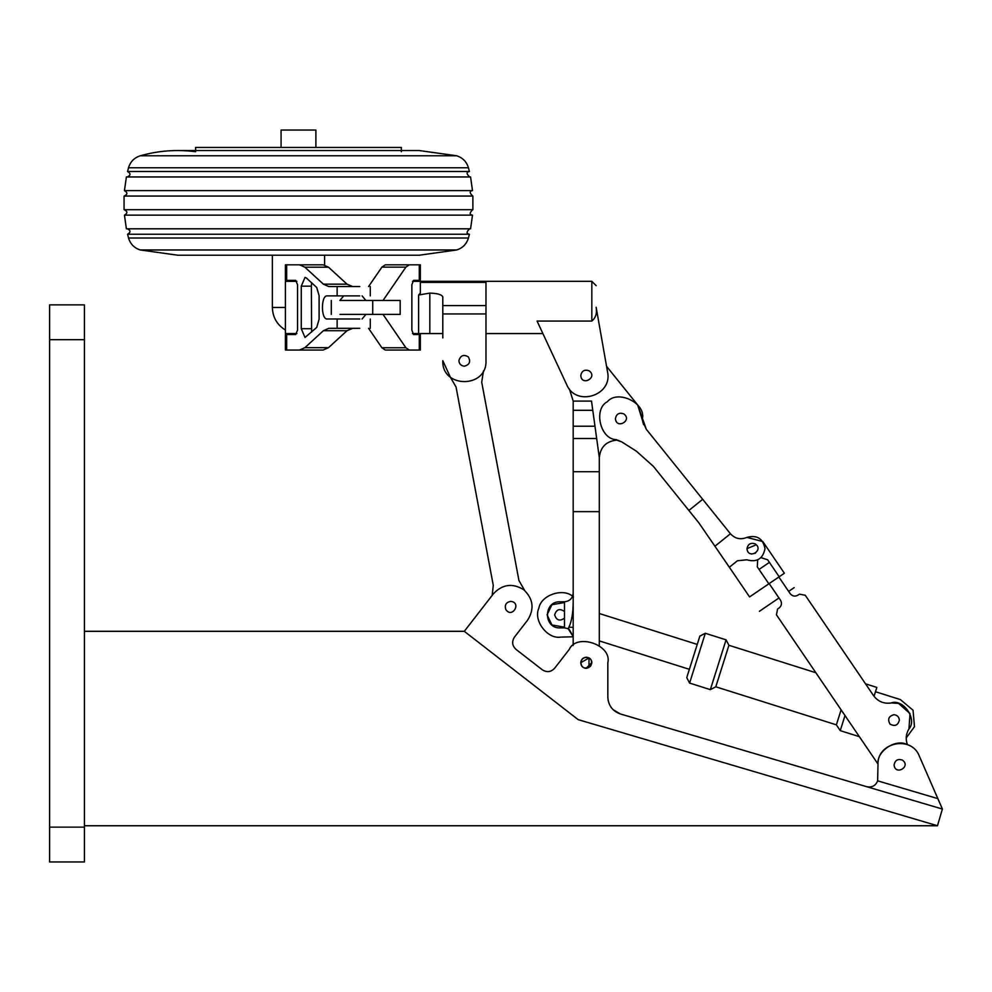 <?xml version="1.0" encoding="UTF-8"?>
<svg xmlns="http://www.w3.org/2000/svg" width="992" height="992" viewBox="0 0 992 992"><rect width="100%" height="100%" fill="white"/><g stroke="black" fill="none" stroke-linecap="round" stroke-linejoin="round"><path stroke-width="1.49" d="M289.776 333.56L289.776 334.527M480.314 610.688L492.181 595.386L493.272 585.342L456.06 387.041L450.306 377.072L442.804 360.679M488.138 416.454L481.715 382.23L483.464 370.847L481.715 382.23L518.94 580.518L524.681 590.5M84.419 339.686L84.419 827.142L49.6 827.142L49.6 304.866L84.419 304.866L84.419 339.686L49.6 339.686M84.419 827.142L84.419 861.961L49.6 861.961L49.6 827.142M726.07 639.828L705.312 633.28L689.589 683.079L710.346 689.638L726.07 639.828L728.909 645.284L815.858 672.737M859.357 736.672L840.249 730.633L844.998 715.567M865.532 683.848L876.841 687.419L874.039 696.31M689.589 683.079L686.749 677.623L699.856 636.12L705.312 633.28M642.766 421.513L646.325 429.313L702.696 499.311L688.857 510.446L698.852 522.846L714.934 546.245L730.434 533.758C735.097 538.768 740.59 539.983 746.914 537.391C756.983 534.713 763.009 538.482 765.006 548.7C762.885 558.905 756.822 562.6 746.778 559.798L737.378 560.778L729.356 567.238L714.934 546.245M702.696 499.311L730.434 533.758C735.097 538.768 740.59 539.983 746.914 537.391L762.823 541.582L784.374 573.24C797.01 591.802 797.01 591.802 784.374 573.24L779.191 576.774C791.827 595.324 791.827 595.324 779.191 576.774L767.634 559.786L761.137 557.678M746.988 548.638C747.881 559.984 764.596 550.324 755.21 543.876C750.721 542.438 747.98 544.025 746.988 548.638L756.338 544.757M688.857 510.446L653.331 466.314L636.38 451.186L621.761 441.911L616.714 440.126C606.224 441.242 600.42 447.045 599.304 457.535L591.505 401.09L573.19 401.09L569.383 388.976M642.481 418.488L637.707 405.009L642.742 421.377M615.412 418.55C616.305 429.896 633.02 420.236 623.633 413.788C619.144 412.35 616.404 413.937 615.412 418.55M621.761 441.911L616.206 439.617C600.247 439.369 593.154 409.014 607.352 401.723C617.508 389.41 645.656 402.814 642.481 418.463L646.325 429.313M642.481 418.463L642.556 420.05M642.828 421.836L643.101 422.989M643.312 423.696L643.659 424.688M442.804 337.912L442.804 296.968C441.986 294.649 437.658 293.359 429.821 293.099L429.821 333.56L412.498 333.56M412.498 281.331L420.348 281.331L420.348 293.099L418.599 295.033L429.821 293.099M591.827 321.061L537.056 321.061L566.68 384.623C575.819 407.266 613.019 395.535 607.513 371.752L596.142 307.26C597.196 313.162 595.758 317.75 591.827 321.061L591.827 281.331L591.827 321.061M485.981 333.56L542.872 333.56L566.68 384.623M596.18 307.446C596.18 279.384 596.18 279.384 596.18 307.446M442.804 333.56L429.821 333.56M442.804 360.716C441.626 388.554 487.171 388.554 485.981 360.716L485.981 282.398L420.348 282.398M485.981 337.912L485.981 360.716M458.912 360.716C459.259 364.014 461.094 365.85 464.392 366.197C469.625 364.709 470.915 361.584 468.274 356.835C463.524 354.194 460.4 355.483 458.912 360.716M580.766 375.497C581.659 386.855 598.387 377.196 588.988 370.748C584.499 369.297 581.758 370.884 580.766 375.497M596.142 307.26L600.78 333.56M601.549 337.912L606.546 366.284L637.707 405.009M594.977 426.213L573.19 426.213L573.19 401.09M573.19 426.213L573.19 471.721L599.304 471.721L599.304 457.535L599.304 465.322M573.19 645.519L573.19 471.721M573.19 511.649L599.304 511.649L599.304 471.721M599.304 511.649L599.304 645.519M573.19 602.181C573.078 613.056 571.652 621.414 568.9 627.254L568.193 628.73L573.19 636.604L569.098 629.226M564.684 627.899L568.193 628.73M581.672 665.731L580.766 662.718C581.114 659.407 582.949 657.584 586.247 657.237C597.606 658.13 587.958 674.845 581.498 665.458C580.06 660.97 581.634 658.229 586.247 657.237L585.801 657.25M590.996 665.458L590.128 666.587M588.988 667.467L588.988 657.969L580.766 662.718C581.659 674.076 598.387 664.417 588.988 657.969C584.499 656.518 581.758 658.105 580.766 662.718L580.766 662.52M572.83 595.572L573.19 593.08C572.644 598.325 569.743 601.226 564.485 601.784L564.882 601.772M564.485 618.177L564.485 627.899L560.133 627.899C543.294 628.618 543.294 601.065 560.133 601.784L564.485 601.784L564.485 611.506C559.711 608.208 556.438 609.324 554.652 614.842C556.438 620.36 559.711 621.463 564.485 618.177L564.485 611.506M564.485 602.528L551.899 604.711L547.076 614.842L551.899 624.972L564.485 627.155M352.73 328.327L347.002 330.72L323.392 330.72L328.798 328.327L337.131 328.327L337.131 319.002L327.211 319.002C320.85 319.635 320.85 295.244 327.211 295.876L337.131 295.876L337.131 286.552L328.798 286.552L323.392 284.158L304.891 267.208L299.485 264.827L285.423 264.827L285.423 280.352L286.663 280.352L286.663 264.827M323.392 330.72L304.891 347.671L299.485 350.064L285.423 350.064L293 350.064M286.663 280.352L295.678 280.352L297.538 284.704L297.538 330.175L295.678 334.527L285.423 334.527L285.423 350.064M306.379 277.996L305.015 277.4L301.27 286.167L301.27 328.712L305.015 337.491L316.721 327.41L319.102 319.238L319.102 295.641L316.721 287.469L306.379 277.996M299.485 350.064L323.107 350.064L328.513 347.671L304.891 347.671M347.002 330.72L328.513 347.671M299.485 264.827L323.107 264.827L328.513 267.208L347.002 284.158L352.73 286.552M337.131 286.552L359.774 286.552M337.131 295.876L359.774 295.876M303.961 350.064L310.285 350.064M337.131 328.327L359.774 328.327M337.131 319.002L359.774 319.002M311.637 282.807L311.352 286.167L301.27 286.167M311.637 332.072L311.352 286.167M340.02 300.477L372.719 300.477L372.719 314.402L340.02 314.402M419.281 334.527L419.281 350.064L420.348 350.064L420.348 334.527L413.577 334.527L411.866 330.175L411.866 284.704L413.577 280.352L420.348 280.352L420.348 264.827L409.299 264.827L405.877 267.146L383.024 300.477L400.185 300.477L400.185 314.402L372.719 314.402M368.578 328.327L381.883 347.746L405.877 347.746L383.024 314.402L400.185 314.402L400.185 300.477L372.719 300.477M751.465 554.02L755.482 553.201M757.702 560.021L757.28 566.841L768.837 583.817L749.568 596.924C762.203 615.486 762.203 615.486 749.568 596.924L729.356 567.238M768.837 583.817C781.46 602.38 781.46 602.38 768.837 583.817M281.071 147.448L281.071 130.039L315.89 130.039L315.89 147.448M482.174 384.648L518.94 580.531M514.426 637.149C511.649 641.626 512.157 645.705 515.964 649.351C512.157 645.705 511.649 641.626 514.426 637.149L527.657 620.087C534.552 608.952 533.274 598.858 523.826 589.794C512.703 582.899 502.597 584.176 493.532 593.625L464.306 631.321L578.175 719.634L937.465 825.741L84.419 825.741M474.97 617.557L464.306 631.321L84.419 631.321M573.19 636.79L560.728 637.112C547.398 639.418 533.002 620.31 538.892 608.133C541.062 594.778 563.816 587.4 573.413 596.936M873.58 695.665C877.932 701.48 883.723 703.936 890.928 703.03C903.179 698.108 917.836 719.634 908.759 729.232C905.907 734.192 905.473 739.35 907.457 744.719C896.036 738.197 876.556 750.981 878.007 764.063L776.463 614.842L777.567 609.038L779.067 608.022C781.646 605.839 782.13 603.26 780.543 600.284L769.172 583.581C756.549 565.031 756.549 565.031 769.172 583.581L778.844 577.009C766.221 558.446 766.221 558.446 778.844 577.009L790.215 593.7C792.397 596.279 794.976 596.775 797.952 595.175L799.453 594.158L805.256 595.262L873.803 695.987M899.372 720.18C897.884 725.412 894.759 726.702 890.01 724.061C887.369 719.312 888.658 716.187 893.891 714.699C897.19 715.046 899.025 716.869 899.372 720.18M894.09 764.82L894.09 764.82C894.982 776.178 911.71 766.518 902.323 760.07C897.822 758.62 895.082 760.207 894.09 764.82M908.97 728.884L909.999 713.57L898.591 703.415L891.498 702.931M906.229 737.899L914.475 726.677L913.037 710.222L900.389 699.596L875.477 691.734M296.844 281.331L285.423 281.331L285.423 333.56L296.844 333.56M599.304 613.515L697.24 644.416M405.877 347.746L409.299 350.064L419.281 350.064L412.771 350.064M409.299 264.827L385.305 264.827L381.883 267.146L368.578 286.552M403.484 264.827L411.085 264.827M419.281 280.352L419.281 264.827L412.771 264.827M401.797 264.827L395.287 264.827M403.484 350.064L411.085 350.064M401.797 350.064L395.287 350.064M381.883 347.746L385.305 350.064L409.299 350.064M124.062 209.696L472.886 209.696L472.886 196.056L124.062 196.056L124.062 209.696M124.446 190.613L126.393 176.96L470.568 176.96L472.502 190.613L124.446 190.613C127.745 192.572 127.67 194.382 124.211 196.056M127.571 171.504L128.514 167.76L468.435 167.76L469.39 171.504L127.571 171.504C130.87 173.464 130.795 175.286 127.336 176.96M128.514 167.76C130.349 161.708 134.28 157.703 140.306 155.781C158.46 150.648 176.898 149.284 195.61 151.714L195.61 147.448L401.351 147.448L401.351 151.714M140.306 249.972L177.754 255.217L419.207 255.217L456.642 249.972L140.306 249.972C134.28 248.05 130.349 244.057 128.514 237.993L127.571 234.248L469.39 234.248L468.435 237.993C466.6 244.044 462.669 248.05 456.642 249.972M127.336 228.805C130.795 230.466 130.87 232.289 127.571 234.248M124.211 209.696C127.67 211.37 127.745 213.181 124.446 215.152L126.393 228.805L470.568 228.805L472.502 215.152C469.39 214.656 469.476 212.834 472.738 209.696M124.446 215.152L472.502 215.152M608.208 700.811L607.836 697.227C608.356 705.523 612.51 711.09 620.31 713.93L942.4 809.05L937.465 825.741L578.175 719.634L464.306 631.321M510.595 601.375C521.953 602.268 512.294 618.983 505.846 609.596C504.395 605.108 505.982 602.367 510.595 601.375M515.964 649.351L542.388 669.848C546.877 672.626 550.944 672.105 554.602 668.298C550.944 672.105 546.877 672.626 542.388 669.848M554.602 668.298L569.197 649.487C576.65 632.76 612.188 644.924 607.836 662.718L607.836 697.227M620.31 713.93L613.019 709.627M591.728 662.718L586.247 668.199M569.197 649.487C576.65 632.76 612.188 644.924 607.836 662.718M866.822 786.73C872.005 787.685 875.614 785.726 877.635 780.84L937.862 798.634L942.4 809.05M919.361 756.189L937.862 798.634L919.361 756.189C911.499 734.998 876.742 742.252 877.994 764.82L877.635 780.84M840.249 730.633L836.368 724.842L715.802 686.799L728.909 645.284M836.368 724.842L841.104 709.838M418.599 295.033L418.599 333.56M485.981 313.943L442.804 313.943M485.981 305.598L442.804 305.598M573.19 410.304L592.77 410.304M573.19 438.526L596.676 438.526M568.9 627.254L573.19 627.254M286.663 350.064L286.663 334.527M328.513 267.208L304.891 267.208M347.002 284.158L323.392 284.158M311.352 328.712L301.27 328.712M285.423 330.051C277.041 324.843 272.688 317.304 272.366 307.446L285.423 307.446M381.883 267.146L405.877 267.146M140.306 155.781L456.642 155.781C462.669 157.716 466.6 161.708 468.435 167.76M128.514 237.993L468.435 237.993M715.802 686.799L710.346 689.638M596.18 285.684L591.827 281.331L420.348 281.331M370.289 286.552L370.289 295.876M370.289 328.327L370.289 319.002M331.291 300.477L331.291 314.402M362.068 319.002L365.899 314.402M339.872 300.477L343.703 295.876M362.068 295.876L365.899 300.477M778.621 598.213L759.364 611.32M794.17 587.636L788.987 591.158M759.388 569.197L769.06 562.613M324.595 265L324.595 255.217M272.366 307.446L272.366 255.217M599.304 640.894L689.378 669.327M472.502 190.613C469.39 191.096 469.476 192.919 472.738 196.056M469.39 171.504C466.277 172 466.352 173.811 469.613 176.96M456.642 155.781L419.207 150.536L177.754 150.536M469.39 234.248C466.277 233.752 466.352 231.942 469.613 228.805"/></g></svg>
